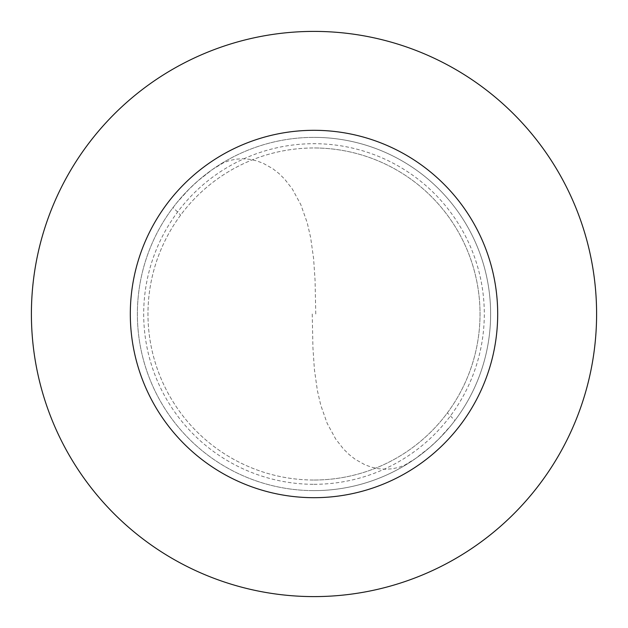 <?xml version="1.0" encoding="UTF-8"?>
<svg xmlns="http://www.w3.org/2000/svg" width="628" height="628" viewBox="0 0 628 628"><rect width="100%" height="100%" fill="white"/><g stroke="black" fill="none" stroke-linecap="round" stroke-linejoin="round"><path stroke-width="0.47" stroke-dasharray="3.14 2.35" d="M314 490.625A176.625 176.625 0 0 0 490.625 314A176.625 176.625 0 0 0 314 137.375A176.625 176.625 0 0 1 490.625 314A176.625 176.625 0 0 1 314 490.625A176.625 176.625 0 0 1 137.375 314A176.625 176.625 0 0 1 314 137.375A176.625 176.625 0 0 0 137.375 314A176.625 176.625 0 0 0 314 490.625M314 480.028A166.028 166.028 0 0 0 480.028 314A166.028 166.028 0 0 0 314 147.972A166.028 166.028 0 0 1 480.028 314A166.028 166.028 0 0 1 314 480.028A166.028 166.028 0 0 1 147.972 314A166.028 166.028 0 0 1 314 147.972A166.028 166.028 0 0 0 147.972 314A166.028 166.028 0 0 0 314 480.028M314 596.6A282.6 282.6 0 0 0 596.6 314A282.6 282.6 0 0 0 314 31.4A282.6 282.6 0 0 0 31.4 314A282.6 282.6 0 0 0 314 596.6M312.234 314.016L312.932 347.747L314.424 369.656L317.383 390.561L320.798 405.311L327.172 423.335L335.69 439.011L343.406 448.926L349.113 454.539L355.213 459.311L364.923 464.767L371.658 467.224L378.488 468.724L385.309 469.257L392.021 468.818L398.513 467.444L404.675 465.152L415.469 458.566L429.921 447.262L438.87 438.917L451.155 425.289L454.923 420.477L447.364 412.894M315.766 313.984L315.068 280.253L313.576 258.344L310.617 237.439L307.202 222.689L300.828 204.665L292.31 188.989L284.594 179.074L278.887 173.461L272.788 168.689L263.077 163.233L256.342 160.776L249.512 159.276L242.691 158.743L235.979 159.182L229.487 160.556L223.325 162.848L212.531 169.434L198.079 180.738L189.13 189.083L176.845 202.711L173.077 207.523L180.636 215.106M314 484.306A170.306 170.306 0 0 0 484.306 314A170.306 170.306 0 0 0 314 143.694A170.306 170.306 0 0 0 143.694 314A170.306 170.306 0 0 0 314 484.306"/><path stroke-width="0.94" d="M314 596.6A282.6 282.6 0 0 0 596.6 314A282.6 282.6 0 0 0 314 31.4A282.6 282.6 0 0 0 31.4 314A282.6 282.6 0 0 0 314 596.6M314 497.69A183.69 183.69 0 0 0 497.69 314A183.69 183.69 0 0 0 314 130.31A183.69 183.69 0 0 0 130.31 314A183.69 183.69 0 0 0 314 497.69"/></g></svg>
